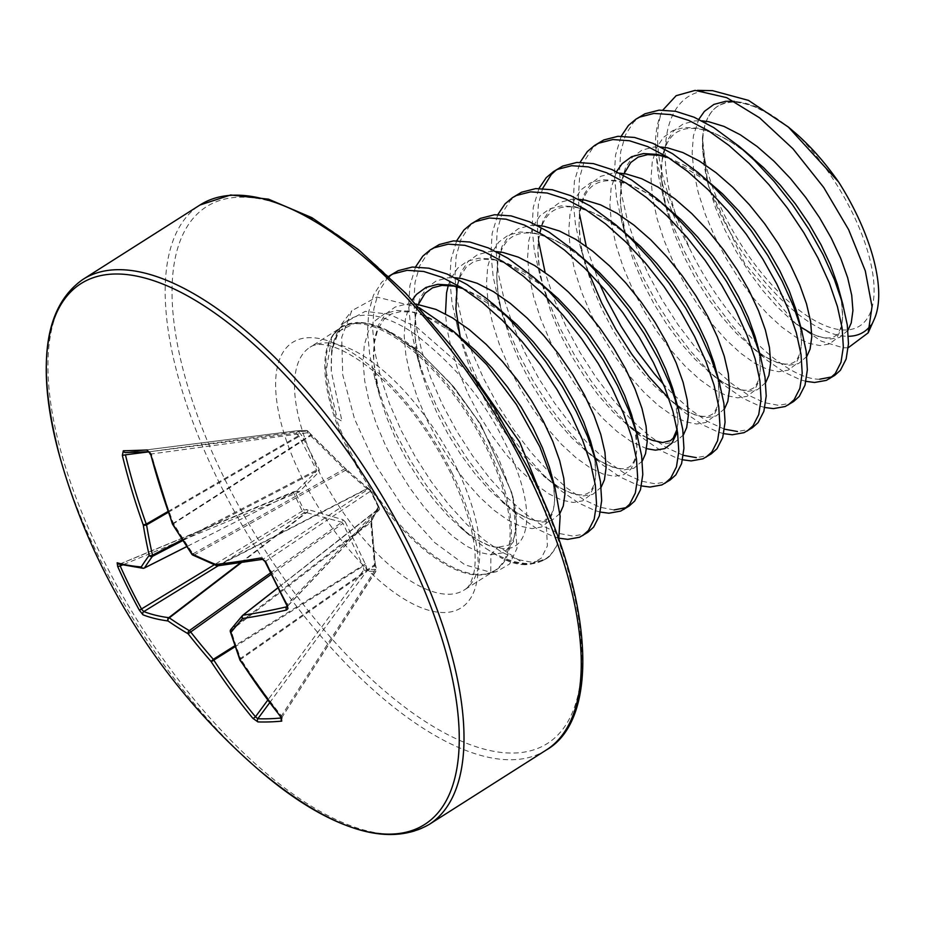 <?xml version="1.0" encoding="UTF-8"?>
<svg xmlns="http://www.w3.org/2000/svg" width="925" height="925" viewBox="0 0 925 925"><rect width="100%" height="100%" fill="white"/><g stroke="black" fill="none" stroke-linecap="round" stroke-linejoin="round"><path stroke-width="0.69" stroke-dasharray="4.62 3.47" d="M257.844 769.068A320.42 135.744 57.6 0 1 99.946 559.116A320.42 135.744 57.6 0 1 60.206 458.153M474.305 377.458L416.724 327.126L389.205 314.257L365.294 311.343L341.267 324.478L331.613 350.991L331.335 371.665L341.996 421.326L337.105 418.239L326.086 371.26L331.774 337.475A144.046 61.027 57.6 0 1 334.364 333.474L356.322 322.49C365.121 322.097 375.134 324.559 386.349 329.867L420.054 352.506L449.989 382.777L477.138 419.534L498.853 459.054L513.074 497.361L517.029 548.271L509.594 564.019L496.517 571.685L490.759 572.355L490.874 554.769L497.858 547.126L501.153 548.224L525.458 564.701L530.904 564.158L541.275 558.18L547.403 545.912L545.368 505.235M419.233 307.678L376.833 297.029L351.778 310.742L341.707 337.336L342.724 374.787L354.553 419.002L375.7 465.125L403.531 507.941L434.577 542.489L464.94 564.828L490.759 572.355M525.458 564.701C518.162 564.747 509.86 562.365 500.529 557.544A161.193 68.288 -122.4 0 0 528.545 564.019A161.193 68.288 -122.4 0 0 535.251 563.198A161.193 68.288 -122.4 0 0 556.653 545.923L558.735 539.368M556.653 545.923L549.554 556.33L546.756 558.423L543.53 560.134L531.783 562.238L517.653 559.544L501.662 552.098L484.399 540.154L466.478 524.07L448.567 504.391L431.316 481.74L415.348 456.858L401.242 430.587L389.529 403.797L380.649 377.342L374.937 352.136L372.648 328.988L373.873 308.661L378.637 291.826L386.8 279.026L389.182 276.656M391.622 274.632L394.119 272.887M549.554 556.33A161.424 68.381 57.6 0 1 546.374 558.665A161.424 68.381 57.6 0 1 529.805 563.498A161.424 68.381 57.6 0 1 486.053 548.56L474.687 539.668L461.344 527.342L443.433 507.652L426.171 485.001L410.203 460.13L396.097 433.86L384.384 407.058L374.775 377.978L369.803 355.397L367.502 332.248L368.728 311.922L373.492 295.087L381.655 282.298L388.789 276.274M587.895 532.28L584.658 533.991L572.922 536.095L558.793 533.39L542.802 525.955L525.527 514.011L507.617 497.928L489.707 478.237L472.455 455.586L456.476 430.715L442.381 404.445L430.668 377.643L421.788 351.199L416.077 325.982L413.776 302.833L415.013 282.507L419.765 265.672L427.94 252.883L435.259 246.732M559.001 538.188L553.647 536.662L537.656 529.227L520.393 517.272L502.472 501.2L484.561 481.509L467.31 458.858L451.342 433.987L437.236 407.717L425.523 380.915L416.643 354.472L410.931 329.254L408.642 306.106L409.868 285.779L415.579 266.886M629.023 506.137L626.341 507.594M614.05 509.941L599.932 507.247L583.941 499.801L566.667 487.857L548.756 471.773L530.846 452.094L513.583 429.443L497.615 404.572L483.509 378.302L471.796 351.5L462.916 325.057L457.216 299.839L454.915 276.691L456.141 256.364L460.904 239.529L469.067 226.729L476.398 220.589M600.325 512.08L594.787 510.507L578.796 503.073L561.521 491.129L543.611 475.045L525.701 455.354L508.449 432.703L492.47 407.833L478.375 381.562L466.663 354.761L457.783 328.317L452.071 303.111L449.77 279.951L451.007 259.624L456.707 240.731M670.163 479.983L666.937 481.694L655.189 483.798L641.06 481.092L625.069 473.658L607.806 461.714L589.884 445.63L571.974 425.939L554.722 403.288L538.755 378.417L524.648 352.147L512.936 325.346L504.056 298.902L498.344 273.684L496.054 250.536L497.28 230.209L502.044 213.374L510.207 200.586L517.526 194.435M641.453 485.937L635.926 484.365L619.935 476.93L602.661 464.974L584.75 448.903L566.84 429.212L549.577 406.561L533.609 381.69L519.503 355.42L507.79 328.618L498.91 302.174L493.21 276.957L490.909 253.808L492.135 233.482L497.847 214.588M711.302 453.84L708.064 455.539L696.328 457.644M683.367 455.331L666.208 447.515L648.945 435.559L631.023 419.488L613.113 399.797L595.862 377.146L579.882 352.275L565.788 326.005L554.075 299.203L545.114 272.482M538.489 240.778L537.182 224.393L538.419 204.067L542.64 188.503M556.168 170.038L558.665 168.292M682.592 459.783L677.054 458.21L661.063 450.776L643.8 438.832L625.878 422.748L607.968 403.069L590.717 380.406L574.749 355.535L560.643 329.265L548.93 302.463L540.05 276.02L534.338 250.814L532.048 227.654L533.274 207.339L538.986 188.434M752.43 427.685L749.204 429.397L737.456 431.501M724.506 429.177L707.347 421.361L690.073 409.417L672.163 393.333L663.398 384.164M599.55 283.721L586.242 246.327M579.617 214.635L578.322 198.239L579.547 177.912L584.311 161.077L592.474 148.289L599.805 142.149M723.732 433.64L718.193 432.067L702.202 424.633L684.939 412.677L668.833 398.397M588.346 271.765L580.449 247.241L575.477 224.659L573.176 201.511L574.413 181.184L580.114 162.291M793.569 401.542L790.343 403.242L778.596 405.347L764.466 402.653L748.475 395.218L731.212 383.262L713.291 367.19L695.38 347.499L678.129 324.848L662.161 299.978L648.055 273.707L636.342 246.906L627.462 220.462L621.75 195.244L619.461 172.096L620.687 151.769L625.45 134.934L633.613 122.135L640.933 115.995M764.859 407.497L759.332 405.925L743.342 398.478L726.067 386.534L708.157 370.451L690.247 350.772L672.984 328.109L657.016 303.238L642.91 276.968L631.197 250.166L622.317 223.723L616.617 198.517L614.316 175.357L615.541 155.042L621.253 136.137M834.708 375.388L832.026 376.857M819.735 379.204C785.221 380.013 723.801 320.154 689.31 247.796L675.273 213.039A160.777 68.115 57.6 0 1 661.606 112.607C657.675 121.025 655.617 131.5 655.42 144.034A161.424 68.381 -122.4 0 0 689.31 247.796M805.999 381.343L800.46 379.77L784.469 372.336L767.207 360.38L749.285 344.308L731.374 324.617L714.123 301.966L698.155 277.095L684.049 250.825L672.336 224.023L663.456 197.58L657.744 172.362L655.42 144.034M712.516 90.65L710.076 90.662C667.237 90.546 653.778 145.317 675.273 213.039M870.598 325.484A140.357 59.454 -122.4 0 0 874.322 319.067M848.237 347.731L843.172 347.812L821.238 341.128L796.032 323.923L744.521 263.197L708.677 186.33A140.357 59.454 -122.4 0 0 849.15 336.272M708.677 186.33L707.324 181.554L702.433 137.79A133.154 56.413 -122.4 0 0 753.956 263.162A133.154 56.413 -122.4 0 0 846.028 329.982A133.154 56.413 -122.4 0 0 869.847 259.289A133.154 56.413 -122.4 0 0 797.257 134.634M702.433 137.79L702.988 134.09C705.995 113.74 715.753 102.906 732.265 101.588C749.042 101.449 768.814 110.838 791.557 129.766L793.719 131.57M800.807 327.115L790.135 318.928L777.59 307.204L763.125 290.936L749.204 272.228L736.335 251.704L724.992 230.036L715.615 207.94L708.504 185.925L702.642 150.602C702.156 138.091 703.601 127.835 706.978 119.822C710.435 112.145 714.921 107.138 720.425 104.814C727.108 102.282 733.109 101.53 738.439 102.548C747.308 104.039 761.645 106.19 791.141 129.431L771.184 115.186L754.823 106.791L739.514 102.097L734.288 101.334M486.053 548.56L500.529 557.544M334.364 333.474A144.046 61.027 57.6 0 1 334.387 333.451A144.046 61.027 57.6 0 1 356.125 322.721A144.046 61.027 57.6 0 1 484.388 440.578A144.046 61.027 57.6 0 1 487.093 573.743A144.046 61.027 57.6 0 1 481.104 574.483A144.046 61.027 57.6 0 1 366.392 480.191A144.046 61.027 57.6 0 1 331.763 337.463L334.364 333.474L340.319 327.97A143.814 60.923 -122.4 0 0 357.015 466.952A143.814 60.923 -122.4 0 0 479.844 575.003A143.814 60.923 -122.4 0 0 494.609 570.702A143.814 60.923 -122.4 0 0 477.913 431.721A143.814 60.923 -122.4 0 0 355.084 323.669A143.814 60.923 -122.4 0 0 340.319 327.97L310.048 347.199A143.814 60.923 57.6 0 1 324.814 342.897A143.814 60.923 57.6 0 1 455.782 466.281A143.814 60.923 57.6 0 1 464.35 589.93A143.814 60.923 57.6 0 1 449.585 594.232A143.814 60.923 57.6 0 1 318.616 470.848A143.814 60.923 57.6 0 1 310.048 347.199C314.824 343.603 331.081 338.77 368.659 367.19C400.421 393.033 427.581 427.986 450.151 472.051C470.536 515.445 478.456 549.022 473.912 572.795C471.438 582.553 468.247 588.265 464.35 589.93L494.609 570.702L487.093 573.743L496.517 571.685M459.274 336.376L442.092 324.363L425.743 315.968L410.434 311.274L396.652 310.465L384.823 313.587L375.319 320.57L368.404 331.196L364.288 345.129L363.062 361.929L364.728 381.042L369.179 401.843L376.244 423.662L385.632 445.757L396.964 467.426L409.833 487.949L423.766 506.657L438.219 522.926L452.683 536.246L466.616 546.178L479.508 552.41L490.874 554.769L504.391 552.526L513.502 541.645L516.508 521.607L511.791 492.667L480.803 424.483L453.978 387.147L420.748 353.107L386.349 329.867L420.748 353.107L453.978 387.147L480.803 424.483L511.791 492.667C516.485 510.658 517.618 524.452 515.213 534.037C511.953 544.467 511.328 542.166 508.923 545.068L498.355 547.172M240.361 562.863L306.117 512.508L303.678 513.121L302.14 510.739L293.179 491.95A2.417 1.781 -100.3 0 1 293.63 491.776A2.417 1.781 -100.3 0 1 295.514 492.956L304.001 510.057L307.84 509.478L342.851 519.619L345.268 521.885L342.978 523.353L341.788 522.232L306.117 512.508A2.417 1.804 76.1 0 0 306.441 509.455M218.184 565.765L303.678 513.121A2.417 1.804 76.1 0 0 304.001 510.057L214.369 564.724M345.268 521.885L366.092 565.649L363.086 566.181L342.978 523.353L271.106 574.448M366.092 565.649L366.89 569.291L375.434 569.442A2.417 0.913 32.7 0 1 376.151 570.887A2.417 0.913 32.7 0 1 375.793 571.083L366.543 571.396L363.872 569.823L363.086 566.181L235.181 646.656M281.385 717.985A636.099 232.163 -48.1 0 0 281.558 717.973L376.151 570.887A2.417 2.417 0 0 0 376.475 569.014L375.596 565.372L374.556 565.788L375.434 569.442L281.466 715.904A2.417 0.798 -38.7 0 0 280.888 717.28M281.466 718.135A2.417 2.093 84.7 0 1 281.558 717.973L281.466 715.904A642.817 539.032 -96.1 0 1 240.858 659.213A2.417 1.203 55.1 0 1 240.546 658.403A2.417 1.411 -20.4 0 0 239.899 659.918M281.558 717.973L375.793 571.083A2.417 2.151 -88 0 0 376.209 568.991L375.053 563.475L371.387 521.018L371.503 518.659L378.163 507.062A2.417 2.312 -64.7 0 1 377.25 510.137L370.821 522.428L374.556 565.788L240.858 659.213A2.417 0.671 -32.6 0 0 240.107 660.23M375.053 563.475A2.417 1.006 176.8 0 1 375.377 563.938A2.417 1.006 176.8 0 1 374.59 564.747L240.546 658.403A643.291 442.705 -67.6 0 1 231.042 630.399A2.417 1.133 52.3 0 1 231.088 629.243A643.291 61.755 -40.6 0 1 242.627 615.391L242.801 615.264M378.163 507.062L379.192 507.547L370.705 490.458A2.417 2.336 109.5 0 0 367.768 489.464A2.417 1.804 56.3 0 1 370.428 491.187L378.845 508.137A2.417 1.711 43.6 0 1 378.822 510.288A2.417 1.711 43.6 0 1 378.279 510.635L377.238 510.045L277.743 587.895L377.839 509.282A2.417 2.347 -153.8 0 1 377.238 510.045M118.608 564.053A2.417 2.324 106 0 0 120.157 563.938L296.439 491.117L316.466 471.207L316.523 470.05L299.087 436.427L296.023 433.131A2.417 0.971 82.8 0 1 296.705 430.796A2.417 0.971 82.8 0 1 296.728 430.796L306.002 430.483A2.417 1.318 82.3 0 1 307.574 432.75L344.366 469.125L367.768 489.464L263.105 559.174L265.463 561.093A636.099 413.336 -105.3 0 0 287.051 604.58L287.178 606.592L378.822 510.288A2.417 2.417 0 0 0 379.273 507.605L287.051 604.58A2.417 0.601 -27.9 0 0 286.692 605.228M186.711 546.582L144.138 568.089A642.817 116.885 158.2 0 1 120.157 563.938L118.597 564.053M120.157 563.938L120.181 565.938M137.12 452.209A636.099 25.923 173.8 0 1 125.673 452.545L296.705 430.796A2.417 2.417 0 0 1 296.913 430.784A2.417 2.081 -92.3 0 1 298.498 431.524L301.862 435.617L319.206 469.391L319.09 471.75L299.133 491.95L122.343 565.036M150.405 454.441L151.434 453.955L149.411 451.758L306.002 430.483A2.417 1.318 82.3 0 1 306.025 430.483A2.417 2.174 -91.5 0 1 306.198 430.472L296.913 430.784A2.417 2.081 -92.3 0 0 296.752 430.796A2.417 0.971 82.8 0 1 296.752 430.796L125.673 452.545L125.442 454.822M149.017 451.828L296.023 433.131A2.417 0.728 138.9 0 1 298.498 431.524L307.817 431.212L347.742 470.79A2.417 1.885 125.5 0 0 347.326 470.339L347.326 470.339A2.417 1.885 125.5 0 0 345.557 470.235L194.215 554.965A2.417 1.203 60.8 0 1 193.036 553.844A643.291 550.41 -138.9 0 1 173.831 524.001A2.417 1.214 57.3 0 1 173.333 523.192A642.817 539.032 -96.1 0 1 151.434 453.955L307.574 432.75A2.417 0.821 -40.1 0 0 308.118 431.328A2.417 0.821 -40.1 0 0 307.817 431.212A2.417 2.174 -91.5 0 0 306.198 430.472A2.417 2.417 0 0 1 308.118 431.328L310.395 434.033A2.417 0.821 -40.1 0 0 310.095 433.917M262.631 559.347L262.619 559.347A2.417 1.815 -99.7 0 0 263.105 559.174A642.817 116.885 158.2 0 1 218.369 565.614A2.417 1.11 62.7 0 1 217.849 565.464A2.417 1.653 -67.5 0 1 217.028 565.73M270.401 572.98L341.788 522.232A2.417 1.642 110.2 0 0 342.851 519.619M265.047 561.625L370.428 491.187A2.417 0.601 152 0 0 370.798 490.528A2.417 0.601 152 0 0 370.705 490.458L347.742 470.79M365.491 563.799L234.869 645.743M241.24 562.735L306.996 512.392A2.417 1.503 103.6 0 0 307.84 509.478M269.626 702.78L366.543 571.396A2.417 2.093 -95.4 0 0 366.89 569.291L363.872 569.823L267.695 700.213M375.342 565.337L371.596 521.388A2.417 1.156 171.2 0 1 370.821 522.428L231.042 630.399A2.417 1.353 -17.1 0 0 230.383 631.185M295.688 491.487A2.417 1.781 -100.3 0 1 296.139 491.314A2.417 1.781 -100.3 0 1 298.023 492.505M296.439 491.117A2.417 1.885 -133.8 0 1 299.133 491.95M371.387 521.018A2.417 1.156 171.2 0 1 371.596 521.388L371.318 520.787A2.417 2.278 -146 0 1 370.879 521.261L231.088 629.243M182.803 540.593L316.466 471.207A2.417 2.035 -137.1 0 1 319.09 471.75M371.503 518.659A2.417 2.278 -146 0 1 371.318 520.787L377.839 509.282A2.417 2.347 -153.8 0 0 377.793 507.143M182.248 539.749L316.523 470.05A2.417 1.399 157.6 0 1 319.206 469.391M168.211 512.357L299.087 436.427A2.417 1.468 149.9 0 1 301.862 435.617M167.922 511.537L298.382 435.837A2.417 0.728 138.9 0 1 300.845 434.23M369.746 490.111A2.417 2.336 109.5 0 0 368.508 489.047L369.468 489.383A2.417 2.417 0 0 1 370.798 490.528L379.192 507.547A2.417 2.312 -64.7 0 1 378.279 510.635L287.085 606.453M369.087 489.626A2.417 1.977 134.6 0 0 368.74 489.117L368.508 489.047A2.417 2.336 109.5 0 0 366.82 489.117L218.369 565.614A2.417 1.989 -96.5 0 1 217.757 565.811M172.374 523.897L309.852 435.455A2.417 0.821 -40.1 0 0 310.395 434.033L311.424 435.293M193.036 553.844L345.349 468.455L368.74 489.117A2.417 1.977 134.6 0 0 366.682 488.782L217.849 565.464A643.291 321.784 170 0 1 194.215 554.965A2.417 1.723 -64.4 0 1 192.816 555.081M172.582 524.313L311.505 435.201L345.326 468.512M429.165 824.452A322.86 136.773 57.6 0 1 102.004 557.116A322.86 136.773 57.6 0 1 82.776 279.512M546.409 749.932A322.86 136.773 57.6 0 1 219.248 482.596A322.86 136.773 57.6 0 1 200.02 204.992M528.58 470.05A318.015 134.715 57.6 0 1 514.867 753.008A318.015 134.715 57.6 0 1 225.261 480.156A318.015 134.715 57.6 0 1 238.962 197.21A318.015 134.715 57.6 0 1 528.58 470.05M451.909 472.606A157.262 66.623 57.6 0 1 445.133 612.523A157.262 66.623 57.6 0 1 301.92 477.601A157.262 66.623 57.6 0 1 308.696 337.683A157.262 66.623 57.6 0 1 451.909 472.606M559.891 513.525L551.693 520.498L542.293 522.082L530.927 519.723L518.035 513.491L502.183 501.963C512.173 510.299 521.041 515.884 528.811 518.717C536.916 521.596 542.987 521.746 547.045 519.133C548.941 518.497 550.907 515.595 552.942 510.403C554.48 505.963 556.607 494.944 550.537 471.23L553.497 484.839L554.688 500.101L552.988 512.496L548.502 521.584L541.414 527.03L532.002 528.614L520.648 526.267L507.756 520.035L493.823 510.103L479.358 496.783L464.893 480.503L450.972 461.806L438.103 441.283L426.76 419.615L417.383 397.507L410.318 375.7L405.855 354.888L404.19 335.775L405.428 318.986L409.544 305.042L412.203 300.012M462.234 288.045L483.232 298.22L505.929 314.743L465.946 289.652L463.182 288.646M601.146 487.197L592.832 494.343L583.421 495.927L572.066 493.58L559.174 487.348L543.322 475.808C553.3 484.145 562.18 489.73 569.95 492.562C578.044 495.453 584.126 495.592 588.184 492.979C590.069 492.354 592.035 489.441 594.081 484.261C595.619 479.809 597.747 468.79 591.676 445.087L594.636 458.696L595.827 473.958L594.128 486.353L589.641 495.442L582.542 500.887L573.142 502.472L561.776 500.113L548.895 493.881L534.962 483.948L520.498 470.64L506.033 454.36L492.112 435.652L479.243 415.128L467.9 393.46L458.522 371.364L451.458 349.546L446.995 328.745L445.468 313.899M448.29 285.374L450.683 278.899L457.586 268.273L467.102 261.289L478.93 258.168L492.701 258.977L508.01 263.671L524.371 272.066L547.068 288.588L507.085 263.509L494.817 259.937L483.151 259.231L473.635 261.694L466.188 267.14L460.176 276.679L457.147 286.843M634.723 426.876L636.967 447.804L635.267 460.199L630.769 469.287L623.681 474.733L614.281 476.317L602.915 473.97L590.023 467.738L576.09 457.806L561.625 444.486L547.172 428.217L533.239 409.509L520.37 388.986L509.039 367.317L499.65 345.21L492.597 323.403L488.134 302.602L486.469 283.489L487.695 266.689L491.811 252.756L498.725 242.119L508.23 235.147L520.058 232.025L533.841 232.834L549.149 237.528L565.499 245.923L588.196 262.446C574.067 250.559 560.747 242.2 548.213 237.355L535.945 233.794C527.412 232.267 520.347 232.857 514.762 235.54C509.259 237.875 504.772 242.87 501.315 250.536L497.581 264.966C496.286 273.603 495.869 289.964 502.818 316.662L498.413 296.058L496.748 276.945L497.974 260.145L502.102 246.212L509.004 235.586L518.52 228.602L530.349 225.48L537.228 225.411M677.054 429.281L677.979 420.632L673.943 392.79L676.903 406.399L678.094 421.661L677.25 430.472M646.644 448.66L631.162 441.583L617.229 431.651L602.765 418.343L588.3 402.063L574.379 383.355L561.51 362.843L550.167 341.163L540.79 319.067L533.725 297.249L529.262 276.448L527.597 257.335L528.834 240.535L532.95 226.602L539.865 215.976L549.369 208.992L561.197 205.87L574.98 206.68L590.289 211.386L606.638 219.768L629.335 236.291C615.206 224.417 601.874 216.057 589.352 211.212L577.084 207.639C568.54 206.125 561.487 206.703 555.902 209.397C550.398 211.721 545.912 216.727 542.455 224.382L538.72 238.812C537.413 247.461 537.009 263.822 543.958 290.519L539.553 269.915L537.887 250.802L539.113 234.002L543.229 220.069L550.144 209.443L559.66 202.459L571.477 199.338L578.356 199.257M724.553 408.746L716.239 415.903L706.827 417.487L695.473 415.14L682.581 408.896L666.728 397.368C676.707 405.705 685.587 411.29 693.357 414.123C701.451 417.013 707.532 417.152 711.591 414.539C713.476 413.914 715.441 411.001 717.488 405.809C719.026 401.369 721.153 390.35 715.083 366.647L718.043 380.244L719.234 395.507L717.534 407.902L713.048 416.99L705.948 422.436L696.548 424.02L685.182 421.673L672.302 415.441L658.369 405.508L643.904 392.188L629.439 375.92L615.518 357.212L602.649 336.688L591.306 315.02L581.929 292.913L574.864 271.106L570.401 250.305L568.736 231.192L569.962 214.392L574.09 200.459L580.993 189.833L590.508 182.849L602.337 179.727L616.108 180.537L631.417 185.231L647.778 193.626L670.475 210.148C656.345 198.274 643.014 189.903 630.492 185.058L618.224 181.497C609.679 179.97 602.614 180.56 597.041 183.242C591.526 185.578 587.051 190.573 583.582 198.239L579.848 212.669C578.553 221.306 578.148 237.667 585.097 264.365L580.692 243.761L579.027 224.648L580.252 207.859L584.369 193.915L591.283 183.289L600.788 176.305L612.616 173.183L619.496 173.114M765.692 382.603L757.367 389.749L747.967 391.344L736.601 388.986L723.72 382.753L707.856 371.226C717.846 379.551 726.726 385.135 734.485 387.968C742.59 390.859 748.672 390.998 752.719 388.396C754.615 387.76 756.581 384.846 758.616 379.666C760.165 375.226 762.281 364.207 756.222 340.493L759.182 354.102L760.373 369.364L758.673 381.759L754.176 390.847L747.088 396.293L737.688 397.877L726.322 395.53L713.429 389.286L699.497 379.354L685.032 366.046L670.579 349.766L656.657 331.069L643.777 310.546L632.446 288.866L623.057 266.77L616.004 244.952L611.541 224.151L609.876 205.038L611.101 188.238L616.524 171.645M667.919 157.308L688.905 167.483L711.603 183.994L668.856 157.898M806.82 356.449L798.506 363.606L789.106 365.19L777.74 362.843L764.848 356.611L748.996 345.071C758.986 353.408 767.854 358.993 775.624 361.825C783.729 364.716 789.8 364.855 793.858 362.242C795.754 361.617 797.72 358.703 799.755 353.512C801.293 349.072 803.42 338.053 797.35 314.35L800.31 327.959L801.501 343.21L799.801 355.616L795.315 364.704L788.227 370.139L778.815 371.723L767.461 369.376L754.569 363.143L740.636 353.211L726.171 339.891L711.707 323.623L697.785 304.915L684.916 284.391L673.573 262.723L664.196 240.616L657.132 218.809L652.668 198.008L651.003 178.895L652.241 162.095L656.357 148.162L663.271 137.536L672.776 130.552L684.604 127.43L698.387 128.24L713.695 132.934L730.045 141.328L746.255 152.579M796.032 323.923L790.135 318.928C800.113 327.265 808.993 332.838 816.763 335.671C824.857 338.562 830.939 338.7 834.997 336.099C836.882 335.463 838.848 332.561 840.894 327.369C842.432 322.929 844.56 311.91 838.489 288.195L841.449 301.804L842.64 317.067L840.941 329.462L836.454 338.55L829.355 343.996L819.955 345.58L808.589 343.233L795.708 336.989L781.775 327.057L767.311 313.748L752.846 297.468L738.925 278.772L726.056 258.248L714.713 236.58L705.336 214.473L698.271 192.654L693.808 171.853L692.143 152.741L693.368 135.952L698.791 119.348M331.613 350.991C339.752 301.434 381.273 310.939 414.481 333.833C453.181 363.548 482.503 398.201 502.437 437.791C541.125 512.508 528.256 553.312 501.153 548.224L489.788 545.877L476.907 539.645L462.974 529.713L448.509 516.393L434.045 500.124L420.123 481.416L407.254 460.893L395.912 439.225L386.534 417.117L379.412 395.114L375.007 374.509L373.342 355.397L374.567 338.596L378.695 324.663L385.598 314.026L395.114 307.054L406.942 303.932L415.915 304.024M515.826 513.514L489.637 490.25L475.184 473.97L461.263 455.262L448.382 434.75L437.051 413.07L427.662 390.974L420.551 368.959L416.146 348.355L414.481 329.242L415.707 312.442L419.823 298.509L426.737 287.883L436.253 280.899L448.07 277.778L454.95 277.708M556.954 487.371L530.777 464.096L516.312 447.827L502.391 429.119L489.522 408.596L478.179 386.928L468.802 364.82L461.737 343.013L457.285 322.212L455.62 303.099L456.846 286.299L460.962 272.366L467.877 261.74L477.381 254.757L489.209 251.635L496.089 251.554M642.285 461.043L633.96 468.2L624.56 469.784L613.194 467.437L600.313 461.193L586.381 451.261L571.916 437.953L557.451 421.673L543.53 402.976L530.661 382.453L519.318 360.773L509.941 338.677L498.182 299.538M683.413 434.9L675.1 442.046L665.699 443.63L654.333 441.283L641.441 435.051L627.508 425.118L613.044 411.798L598.591 395.53L584.669 376.822L571.789 356.298L560.457 334.63L551.069 312.523L539.321 273.384M680.361 408.931L654.183 385.656L639.718 369.376L625.797 350.679L612.928 330.156L601.585 308.488L592.208 286.38L580.449 247.241M721.5 382.777L695.322 359.501L680.858 343.233L666.937 324.525L654.067 304.001L642.725 282.333L633.347 260.226L626.225 238.222L621.82 217.618L620.155 198.505L621.38 181.705L625.508 167.772L632.411 157.146L641.927 150.162L653.755 147.04L660.635 146.971M762.639 356.634L736.45 333.358L721.997 317.078L708.076 298.382L695.195 277.858L683.864 256.19L674.475 234.083L667.364 212.068L662.959 191.463L661.294 172.351L662.52 155.562L666.636 141.618L673.55 130.992L683.066 124.019L694.883 120.886L701.763 120.817M847.959 330.306L839.646 337.452L830.234 339.047L818.879 336.688L811.78 333.647M707.324 181.554L704.098 165.321L702.433 146.208L702.988 134.09M490.874 554.769L504.391 552.526L513.502 541.645L516.508 521.607L511.791 492.667L513.074 497.361M377.25 510.137L277.789 587.988M341.267 324.478L351.789 310.742M530.904 564.158L546.756 558.423M459.286 336.388L424.806 315.807L412.538 312.234L400.872 311.528L391.356 313.98L383.91 319.437L377.909 328.976L374.174 343.406L373.631 361.212L379.412 395.114L374.775 377.978M418.435 304.348L415.313 317.263L414.77 335.07L420.551 368.959L415.915 351.835M460.211 337.012L457.042 325.681M632.816 418.933C638.874 442.647 636.758 453.666 635.209 458.106C633.174 463.298 631.208 466.2 629.312 466.836C625.265 469.449 619.183 469.31 611.078 466.42C603.32 463.587 594.44 458.002 584.45 449.666L598.093 461.217M647.234 438.126L625.589 423.511L639.233 435.074M624.109 173.611L620.987 186.515L620.444 204.333L626.225 238.222L621.588 221.087M752.742 157.851C738.612 145.977 725.281 137.605 712.759 132.761L700.491 129.199C691.946 127.673 684.893 128.263 679.308 130.945C673.805 133.281 669.318 138.276 665.861 145.942L662.127 160.372C660.82 169.009 660.415 185.37 667.364 212.068L662.728 194.944M497.858 547.126C490.423 547.866 478.156 541.518 461.043 528.106L474.687 539.668M420.042 352.506L420.748 353.107C396.293 332.919 375.955 322.848 359.698 322.883C351.35 323.681 346.551 324.918 345.337 326.583C341.707 329.936 330.052 333.613 331.312 371.665M119.984 563.961L293.132 491.915A2.417 2.417 0 0 1 293.63 491.776L296.15 491.314L186.734 546.617M281.662 718.609L281.905 717.8"/><path stroke-width="1.39" d="M235.181 646.656L213.791 660.115A642.817 586.496 93.7 0 0 255.473 716.771L257.832 718.76A2.417 2.151 91.9 0 0 257.925 721.916L252.883 718.343A645.234 588.705 -86.3 0 1 211.039 661.479L213.305 659.317A2.417 0.833 57.8 0 1 213.791 660.115A2.417 0.624 146.9 0 1 211.039 661.479A645.708 600.163 -145.9 0 1 188.145 633.81A645.708 370.671 159.7 0 1 168.038 620.976A645.234 164.974 148.9 0 1 142.982 614.813L139.386 610.246A638.493 621.912 -40.8 0 1 128.112 588.635A638.493 621.912 -40.8 0 1 117.718 566.597L117.151 562.782A645.234 117.325 -21.8 0 0 141.224 566.944A645.708 109.67 -31.5 0 1 149.202 555.347A645.708 492.054 -56.1 0 1 143.259 524.938A645.234 588.705 -86.3 0 1 122.354 455.412L123.326 450.776A638.493 26.027 -6.2 0 0 134.807 450.44A638.493 26.027 -6.2 0 0 147.144 449.989A2.417 2.081 87.7 0 0 148.925 451.758M257.844 769.068A645.719 645.719 0 0 1 60.206 458.153L60.206 458.153A320.42 135.744 57.6 0 1 144.034 277.812A320.42 135.744 57.6 0 1 405.566 548.93A320.42 135.744 57.6 0 1 442.682 806.577A320.42 135.744 57.6 0 1 257.844 769.068C330.237 829.806 387.344 848.271 429.165 824.452L546.409 749.932C600.556 719.083 593.862 597.804 529.216 470.247L493.522 406.584L451.666 346.551L405.832 293.283L358.414 249.565L311.864 217.653L268.551 199.176L230.649 194.99L200.02 204.992A322.86 136.773 57.6 0 1 527.181 472.328A322.86 136.773 57.6 0 1 546.409 749.932M147.144 449.989L150.752 454.464L172.374 523.897A2.417 2.417 0 0 0 172.582 524.313L172.374 523.897M287.351 605.308A2.417 0.601 -27.9 0 1 286.692 605.228L265.047 561.625L262.631 559.347A2.417 1.815 -99.7 0 1 260.653 557.995L265.683 561.66A638.493 414.897 74.7 0 0 276.263 583.698A638.493 414.897 74.7 0 0 287.351 605.308L287.918 608.662L286.484 610.038A645.234 164.974 148.9 0 1 242.558 618.49A645.708 61.987 139.4 0 0 230.972 632.388A645.708 444.382 112.4 0 0 240.523 660.496A645.234 541.056 83.9 0 0 281.281 717.395L281.743 721.13A638.493 233.042 131.9 0 1 257.925 721.916M117.718 566.597L120.181 565.938A636.099 619.577 139.2 0 0 130.541 587.907A636.099 619.577 139.2 0 0 141.768 609.425L143.803 611.564A642.817 164.349 -31.1 0 0 168.755 617.692A2.417 0.937 52.6 0 1 169.275 617.842A643.291 369.283 -20.3 0 0 189.313 630.63A2.417 0.844 54.6 0 1 190.504 631.752A643.291 597.92 34.1 0 0 213.305 659.317L234.869 645.743M545.368 505.235L519.677 442.058L474.305 377.458M558.735 539.368L560.134 516.3L554.942 487.487L539.853 446.891L516.381 404.491L486.642 364.566L453.389 331.231L419.233 307.678M389.182 276.656L391.622 274.632M388.789 276.274L398.143 270.678L412.296 267.036L428.853 268.192L447.261 274.101L466.952 284.507L487.278 299.053L507.605 317.194L527.285 338.307L545.681 361.64L562.203 386.373L576.333 411.637L587.629 436.542L596.336 462.315L600.475 481.833L601.666 500.622L599.331 515.919L593.584 527.181L587.895 532.28L579.524 537.252L567.777 539.356L559.001 538.188M388.986 276.147L392.998 273.95L407.162 270.308L423.708 271.464L442.115 277.361L461.806 287.779L482.145 302.313L502.472 320.466L522.139 341.579L540.535 364.913L557.058 389.645L571.188 414.909L582.496 439.814L590.624 463.494L595.342 485.105L596.521 503.894L594.185 519.191L588.439 530.441L582.75 535.552M415.579 266.886L422.794 256.144L430.113 250.004L439.271 244.535L453.435 240.893L469.981 242.049L488.4 247.946L508.079 258.364L533.505 277.107L548.745 291.051L568.424 312.164L586.808 335.498L603.331 360.23L617.472 385.494L628.769 410.399L636.897 434.068L641.615 455.69L642.806 474.479L640.458 489.776L634.712 501.026L629.023 506.137L620.652 511.109L608.916 513.213L600.325 512.08M430.113 250.004L434.137 247.796L448.29 244.154L464.847 245.322L483.255 251.218L502.946 261.625L523.273 276.17L543.599 294.312L563.279 315.437L581.675 338.77L598.197 363.502L612.327 388.754L623.623 413.672L631.752 437.34L636.469 458.95L637.66 477.739L635.325 493.037L629.578 504.298L623.889 509.397M626.341 507.594L614.05 509.941M456.707 240.731L463.934 230.001L471.253 223.862L480.41 218.381L494.574 214.739L511.12 215.895L529.528 221.803L549.219 232.21L574.645 250.952L589.884 264.897L609.552 286.01L627.948 309.343L644.471 334.075L658.6 359.339L669.908 384.245L678.037 407.925L682.754 429.535L683.933 448.324L681.598 463.622L675.851 474.883L670.163 479.983L661.791 484.954L650.044 487.059L641.453 485.937M471.253 223.862L475.265 221.653L489.429 218.011L505.975 219.167L524.394 225.064L544.073 235.482L564.412 250.016L584.739 268.169L604.418 289.282L622.803 312.615L639.325 337.347L653.466 362.612L664.763 387.517L672.891 411.197L677.609 432.808L678.8 451.597L676.452 466.894L670.706 478.144L665.017 483.255M497.847 214.588L505.062 203.847L512.392 197.707L521.55 192.238L535.702 188.596L552.26 189.752L570.667 195.649L590.358 206.067L615.772 224.81L631.012 238.754L650.691 259.867L669.087 283.2L685.61 307.933L699.739 333.197L711.036 358.102L719.164 381.782L723.882 403.392L725.073 422.182L722.737 437.479L716.991 448.729L711.302 453.84L702.931 458.812L691.183 460.916L682.592 459.783M512.392 197.707L516.404 195.499L530.568 191.857L547.114 193.024L565.522 198.921L585.213 209.327L605.551 223.873L625.878 242.026L645.546 263.139L663.942 286.472L680.465 311.205L694.594 336.469L705.902 361.374L714.031 385.043L718.748 406.653L719.928 425.442L717.592 440.739L711.845 452.001L706.157 457.1M696.328 457.644L683.367 455.331M545.114 272.482L538.489 240.778M542.64 188.503L551.346 174.432L556.168 170.038M538.986 188.434L546.201 177.704L553.52 171.564L562.678 166.084L576.842 162.442L593.388 163.609L611.807 169.506L631.486 179.912L656.912 198.655L672.151 212.6L691.831 233.724L710.215 257.058L726.738 281.79L740.879 307.042L752.175 331.948L760.304 355.628L765.021 377.238L766.212 396.027L763.865 411.324L758.118 422.586L752.43 427.685L744.058 432.657L732.322 434.762L723.732 433.64M553.52 171.564L557.544 169.356L571.696 165.714L588.254 166.87L606.661 172.767L626.352 183.185L646.679 197.719L667.006 215.872L686.685 236.985L705.081 260.318L721.604 285.05L735.733 310.314L747.03 335.22L755.158 358.9L759.876 380.51L761.067 399.299L758.731 414.597L752.985 425.847L747.296 430.958M737.456 431.501L724.506 429.177M663.398 384.164L654.253 373.642L636.99 350.991L621.022 326.12L606.916 299.85L599.55 283.721M586.242 246.327L579.617 214.635M580.114 162.291L587.34 151.55L594.659 145.41L603.817 139.941L617.981 136.299L634.527 137.455L652.934 143.352L672.625 153.77L698.051 172.512L713.291 186.457L732.958 207.57L751.354 230.903L767.877 255.635L782.007 280.899L793.315 305.805L801.443 329.485L806.161 351.095L807.34 369.884L805.004 385.182L799.258 396.432L793.569 401.542L785.198 406.514L773.45 408.619L764.859 407.497M668.833 398.397L649.107 376.914L631.856 354.263L615.877 329.392L601.782 303.123L588.346 271.765M594.659 145.41L598.672 143.202L612.836 139.559L629.382 140.727L647.801 146.624L667.48 157.03L687.818 171.576L708.145 189.729L727.825 210.842L746.209 234.175L762.732 258.907L776.873 284.172L788.169 309.077L796.298 332.746L801.015 354.368L802.206 373.145L799.859 388.442L794.112 399.704L788.424 404.803M621.253 136.137L628.468 125.407L635.799 119.267L644.956 113.787L659.109 110.144L675.666 111.312L694.074 117.209L713.765 127.615L739.179 146.37L754.418 160.314L774.098 181.427L792.494 204.76L809.017 229.492L823.146 254.757L834.442 279.662L842.571 303.331L847.288 324.941L848.479 343.73L846.144 359.027L840.397 370.289L834.708 375.388L826.337 380.372L814.59 382.476L805.999 381.343M635.799 119.267L639.811 117.059L653.975 113.417L670.521 114.573L688.928 120.481L708.619 130.888L728.958 145.422L749.285 163.575L768.952 184.688L787.348 208.021L803.871 232.753L818.001 258.017L829.309 282.923L837.437 306.603L842.155 328.213L843.334 347.002L840.998 362.299L835.252 373.561L829.563 378.66M832.026 376.857L819.735 379.204M662.924 109.983L676.152 95.691L695.091 90.384L726.668 97.645L759.552 117.799L792.968 148.775L823.678 187.405L848.618 229.608L865.291 270.863L872.021 306.614L868.17 332.838L848.237 347.731M849.15 336.272A140.357 59.454 -122.4 0 0 870.598 325.484M868.17 332.838L874.322 319.067A140.357 59.454 -122.4 0 0 838.628 181.994L788.285 126.968L748.475 100.374L712.516 90.65L697.462 90.373M788.285 126.968L797.257 134.634C811.861 147.676 825.643 163.471 838.628 181.994M242.627 615.391A2.417 1.018 52 0 1 242.708 615.322A2.417 1.018 52 0 1 242.986 615.218A2.417 1.989 81.5 0 0 242.558 618.49A2.417 2.058 40.4 0 1 242.627 615.391M117.151 562.782A2.417 2.324 106 0 0 118.597 564.053A2.417 2.324 106 0 0 118.608 564.053L143.04 568.285A2.417 2.243 95.1 0 1 141.224 566.944A2.417 2.255 32.6 0 0 144.497 567.915A2.417 1.029 63.2 0 1 144.346 568.043A2.417 1.029 63.2 0 1 144.138 568.089A2.417 2.243 95.1 0 1 143.04 568.285A2.417 2.417 0 0 0 144.346 568.043L186.734 546.617M182.803 540.593L152.44 556.353A2.417 2.208 36.2 0 1 149.202 555.347A2.417 1.272 -12.7 0 0 152.498 555.197A2.417 0.913 62.6 0 1 152.44 556.353A643.291 109.266 148.5 0 0 144.497 567.915L186.711 546.582M168.211 512.357L146.578 524.903A2.417 1.214 -9.4 0 1 143.259 524.938L146.266 524.093A2.417 0.844 59.9 0 1 146.578 524.903A643.291 490.215 123.9 0 0 152.498 555.197L182.248 539.749M270.401 572.98L189.313 630.63A2.417 1.792 -59.5 0 0 188.145 633.81L271.106 574.448M267.695 700.213L255.473 716.771A2.417 0.717 140.4 0 1 252.883 718.343M240.361 562.863L168.755 617.692A2.417 2.232 -82.3 0 0 168.038 620.976A2.417 1.838 -55.3 0 1 169.275 617.842L241.24 562.735M281.466 718.135A2.417 2.093 84.7 0 0 281.743 721.13M281.905 717.8L281.662 718.609L280.888 717.28A2.417 0.798 -38.7 0 0 281.281 717.395M142.982 614.813A2.417 2.301 -68.7 0 1 143.803 611.564L218.184 565.765M240.107 660.23A2.417 0.671 -32.6 0 0 240.13 660.381A2.417 0.671 -32.6 0 0 240.523 660.496A2.417 1.411 -20.4 0 1 239.899 659.918A2.417 2.417 0 0 0 240.13 660.381L280.888 717.28M139.386 610.246L214.369 564.724M230.383 631.185A2.417 1.353 -17.1 0 0 230.348 631.787A2.417 1.353 -17.1 0 0 230.972 632.388A2.417 2.127 39.2 0 1 230.787 629.543A2.417 2.417 0 0 0 230.348 631.787L239.899 659.918M231.088 629.243A2.417 2.127 39.2 0 0 230.787 629.543L242.35 615.657A2.417 2.417 0 0 1 242.708 615.322L277.743 587.895L242.801 615.264M277.789 587.988L242.986 615.218A642.817 164.349 -31.1 0 0 286.75 606.8A2.417 1.838 77 0 0 286.484 610.038M265.047 561.625L265.683 561.66M122.354 455.412L125.442 454.822A642.817 586.496 93.7 0 0 146.266 524.093L167.922 511.537M262.619 559.347L217.757 565.811A2.417 1.989 -96.5 0 1 215.733 564.47A645.234 117.325 -21.8 0 0 260.653 557.995M123.326 450.776A2.417 2.174 88.5 0 0 125.476 452.568L125.476 452.568A2.417 2.174 88.5 0 0 125.673 452.545M217.028 565.73A2.417 1.653 -67.5 0 1 216.554 565.637A2.417 1.653 -67.5 0 1 215.733 564.47A645.708 322.987 -10 0 1 192.018 553.913A2.417 1.723 -64.4 0 0 192.816 555.081L216.554 565.637A2.417 2.417 0 0 0 217.757 565.811M193.036 553.844L192.111 554.26M192.816 555.081A2.417 2.417 0 0 1 191.857 554.26L192.018 553.913A645.708 552.491 41.1 0 1 172.744 523.955A645.234 541.056 83.9 0 1 150.752 454.464M148.96 451.782A636.099 25.923 173.8 0 1 137.12 452.209M60.206 458.153C35.936 366.82 43.463 307.273 82.776 279.512A322.86 136.773 57.6 0 1 409.937 546.848A322.86 136.773 57.6 0 1 429.165 824.452M459.274 336.376L475.855 350.876L492.204 368.046L507.49 387.032L521.249 407.162L533.054 427.732L542.536 448.001L549.415 467.264L554.942 487.487M412.203 300.012L416.458 294.416L425.962 287.444L437.791 284.31L451.573 285.131L462.234 288.045M492.366 303.25L516.994 324.733L533.343 341.903L548.629 360.889L562.388 381.019L574.194 401.577L583.675 421.858L590.555 441.121L596.336 462.315M445.468 313.899L446.555 292.832L448.29 285.374M533.505 277.107L558.133 298.59L574.471 315.749L589.768 334.734L603.528 354.865L615.322 375.434L624.803 395.703L631.683 414.967L634.723 426.876M574.645 250.952L599.261 272.436L615.611 289.606L630.896 308.592L644.656 328.722L656.461 349.28L665.942 369.561L672.822 388.824L678.615 410.018M677.25 430.472L676.395 434.056L671.908 443.144L664.821 448.59L655.409 450.174L646.644 448.66M615.772 224.81L640.401 246.293L656.75 263.452L672.036 282.437L685.795 302.567L697.6 323.137L707.082 343.406L713.961 362.681L719.743 383.863M656.912 198.655L681.54 220.138L697.878 237.309L713.175 256.294L726.934 276.425L738.728 296.983L748.209 317.263L755.089 336.527L760.882 357.721M616.524 171.645L622.132 163.679L631.636 156.695L643.465 153.573L657.247 154.394L667.919 157.308M698.051 172.512L722.668 193.996L739.017 211.154L754.303 230.14L768.074 250.27L779.868 270.84L789.349 291.109L796.228 310.384L802.021 331.566M746.255 152.579L763.807 167.841L780.157 185.012L795.442 203.997L809.202 224.127L821.007 244.697L830.488 264.966L837.368 284.229L843.149 305.423M698.791 119.348L704.399 111.382L713.915 104.398L725.743 101.276L734.288 101.334M415.915 304.024L436.022 309.436L452.383 317.83L469.264 329.612L486.145 344.343L502.483 361.513L517.78 380.499L531.54 400.629L543.333 421.187L552.815 441.468L559.694 460.731L563.788 478.306L564.978 493.568L563.279 505.963L559.891 513.525M454.95 277.708L461.853 278.587L477.161 283.293L493.511 291.676L510.403 303.458L527.285 318.2L543.623 335.359L558.92 354.344L572.679 374.475L584.473 395.044L593.954 415.313L600.834 434.588L604.915 452.152L606.118 467.414L604.418 479.809L601.146 487.197M496.089 251.554L502.992 252.444L518.301 257.138L534.65 265.533L551.531 277.315L568.413 292.046L584.762 309.216L600.048 328.202L613.807 348.332L625.612 368.89L635.093 389.171L641.973 408.434L646.055 426.009L647.246 441.271L645.546 453.666L642.285 461.043M537.228 225.411L544.131 226.301L559.428 230.996L575.789 239.39L592.671 251.161L609.552 265.903L625.89 283.062L641.187 302.047L654.946 322.178L666.752 342.747L676.221 363.016L683.101 382.291L687.194 399.866L688.385 415.117L686.685 427.523L683.413 434.9M578.356 199.257L585.259 200.147L600.568 204.841L616.917 213.236L633.81 225.018L650.691 239.748L667.029 256.919L682.326 275.904L696.086 296.035L707.879 316.604L717.361 336.873L724.24 356.137L728.322 373.712L729.524 388.974L727.825 401.369L724.553 408.746M619.496 173.114L626.398 174.004L641.707 178.698L658.057 187.093L674.938 198.863L691.819 213.606L708.168 230.764L723.454 249.75L737.213 269.88L749.019 290.45L758.5 310.731L765.38 329.994L769.461 347.569L770.652 362.82L768.952 375.226L765.692 382.603M660.635 146.971L667.538 147.85L682.835 152.544L699.196 160.938L716.077 172.721L732.958 187.451L749.296 204.622L764.593 223.607L778.353 243.738L790.158 264.307L799.628 284.576L806.507 303.839L810.601 321.414L811.792 336.677L810.092 349.072L806.82 356.449M701.763 120.817L708.666 121.707L723.974 126.401L740.324 134.796L757.217 146.566L774.098 161.308L790.436 178.479L805.733 197.453L819.492 217.595L831.286 238.153L840.767 258.433L847.647 277.697L851.728 295.272L852.931 310.522L851.231 322.929L847.959 330.306M811.78 333.647L800.807 327.115M122.343 565.036L120.181 565.938M269.626 702.78L257.832 718.76A636.099 232.163 -48.1 0 0 281.385 717.985M149.017 451.828L125.442 454.822M125.476 452.568L148.867 451.712L150.405 454.441M82.776 279.512L200.02 204.992M453.389 331.231L459.286 336.388M463.182 288.646L453.678 286.091L442.011 285.386L432.495 287.837L425.049 293.294L418.435 304.348M457.147 286.843L455.898 308.915L460.211 337.012M677.054 429.281L673.238 438.161L670.452 440.682L662.67 442.543L652.218 440.265L647.234 438.126M668.856 157.898L659.352 155.342L647.685 154.637L638.169 157.1L630.723 162.546L624.109 173.611M739.179 146.37L752.742 157.851M637.475 436.161L632.816 418.933M286.692 605.228L287.155 606.603M191.857 554.26L172.582 524.313"/></g></svg>
